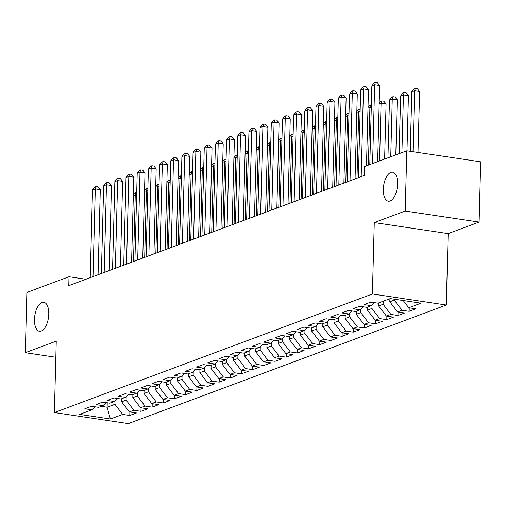 <?xml version="1.0" encoding="UTF-8"?>
<svg xmlns="http://www.w3.org/2000/svg" width="506" height="506" viewBox="0 0 506 506"><rect width="100%" height="100%" fill="white"/><g stroke="black" fill="none" stroke-linecap="round" stroke-linejoin="round"><path stroke-width="0.76" d="M383.32 189.364A14.655 6.901 98.5 0 1 392.637 172.204A14.655 6.901 98.5 0 1 397.621 184.032A14.655 6.901 98.5 0 1 388.304 201.192A14.655 6.901 98.5 0 1 383.32 189.364M34.471 319.438A14.655 6.901 98.5 0 1 43.788 302.278A14.655 6.901 98.5 0 1 48.772 314.106A14.655 6.901 98.5 0 1 39.455 331.266A14.655 6.901 98.5 0 1 34.471 319.438M479.125 222.071L405.211 211.034L374.263 222.57L448.171 233.614L479.125 222.071L480.7 161.819L406.792 150.782L364.668 166.487L364.434 175.418L68.772 285.656L69.006 276.731L26.875 292.443L25.3 352.688L55.831 357.249M448.171 233.614L446.298 305.017L128.29 423.598L54.382 412.554L372.391 293.98L446.298 305.017M107.234 402.77L107.12 407.21L110.403 419L122.699 414.414L129.789 415.477L136.493 412.972L129.403 411.916L133.869 410.246L140.959 411.308L147.663 408.81L140.573 407.747L145.045 406.084L152.135 407.14L158.84 404.642L151.749 403.579L156.215 401.916L163.311 402.972L170.016 400.474L162.919 399.417L167.391 397.748L174.481 398.81L181.186 396.306L174.096 395.249L178.567 393.586L185.658 394.642L192.362 392.144L185.272 391.081L189.737 389.418L196.828 390.474L203.532 387.975L196.442 386.919L200.914 385.249L208.004 386.312L214.708 383.807L207.618 382.751L212.09 381.081L219.18 382.144L225.885 379.645L218.794 378.583L223.26 376.919L230.35 377.976L237.055 375.477L229.964 374.415L234.436 372.751L241.526 373.807L248.231 371.309L241.141 370.253L245.606 368.583L252.703 369.646L259.407 367.141L252.311 366.085L256.782 364.415L263.873 365.477L270.577 362.979L263.487 361.916L267.959 360.253L275.049 361.309L281.753 358.811L274.663 357.755L279.129 356.085L286.225 357.141L292.93 354.643L285.833 353.586L290.305 351.917L297.395 352.979L304.1 350.481L297.009 349.418L301.481 347.755L308.571 348.811L315.276 346.313L308.186 345.25L312.651 343.587L319.741 344.643L326.446 342.145L319.356 341.088L323.827 339.418L330.918 340.481L337.622 337.976L330.532 336.92L335.004 335.25L342.094 336.313L348.798 333.815L341.708 332.752L346.174 331.088L353.264 332.145L359.968 329.646L352.878 328.584L357.35 326.92L364.44 327.977L371.145 325.478L364.054 324.422L368.52 322.752L375.616 323.815L382.321 321.31L375.224 320.254L379.696 318.59L386.786 319.647L393.491 317.148L386.401 316.086L390.872 314.422L397.963 315.478L404.667 312.98L397.577 311.924L402.042 310.254L409.133 311.316L415.837 308.812L408.747 307.756L403.193 300.507M110.403 419L79.644 414.401L91.934 409.822L95.147 406.799M408.747 307.756L421.043 303.17L390.278 298.578L377.988 303.157L370.898 302.101L364.193 304.599L371.284 305.662L366.812 307.325L359.722 306.269L353.017 308.768L360.108 309.824L355.636 311.494L348.545 310.431L341.841 312.936L348.931 313.992L344.466 315.662L337.375 314.599L330.671 317.098L337.761 318.16L333.29 319.824L326.199 318.767L319.495 321.266L326.585 322.328L322.12 323.992L315.023 322.936L308.318 325.434L315.415 326.49L310.943 328.16L303.853 327.097L297.148 329.602L304.239 330.658L299.767 332.328L292.677 331.266L285.972 333.764L293.063 334.827L288.597 336.49L281.507 335.434L274.802 337.932L281.893 338.988L277.421 340.658L270.33 339.602L263.626 342.1L270.716 343.157L266.245 344.826L259.154 343.764L252.45 346.262L259.54 347.325L255.075 348.988L247.984 347.932L241.28 350.43L248.37 351.493L243.898 353.156L236.808 352.1L230.103 354.598L237.194 355.655L232.728 357.325L225.632 356.262L218.927 358.767L226.024 359.823L221.552 361.493L214.462 360.43L207.757 362.928L214.848 363.991L210.376 365.655L203.285 364.598L196.581 367.097L203.671 368.159L199.206 369.823L192.116 368.766L185.411 371.265L192.501 372.321L188.03 373.991L180.939 372.928L174.235 375.433L181.325 376.489L176.853 378.153L169.763 377.096L163.058 379.595L170.149 380.657L165.683 382.321L158.593 381.265L151.889 383.763L158.979 384.819L154.507 386.489L147.417 385.427L140.712 387.931L147.803 388.987L143.337 390.657L136.24 389.595L129.536 392.093L136.633 393.156L132.161 394.819L125.071 393.763L118.366 396.261L125.456 397.324L120.985 398.987L113.894 397.931L107.19 400.429L114.28 401.486L109.815 403.155L102.718 402.093L96.02 404.598L103.11 405.654L98.638 407.324L91.548 406.261L84.844 408.759L91.934 409.822M394.313 299.179L394.288 300.134L389.816 301.804L389.898 298.717M402.042 310.254L394.288 300.134M397.577 311.924L389.816 301.804M383.194 301.215L383.112 304.302L378.646 305.966L378.722 302.885M390.872 314.422L383.112 304.302M386.401 316.086L378.646 305.966M371.284 305.662L374.497 302.639M372.03 304.954L371.942 308.47L367.47 310.134L367.552 307.053M379.696 318.59L371.942 308.47M375.224 320.254L367.47 310.134M360.108 309.824L363.321 306.807M360.86 309.122L360.765 312.632L356.294 314.302L356.376 311.215M368.52 322.752L360.765 312.632M364.054 324.422L356.294 314.302M348.931 313.992L352.151 310.969M349.684 313.29L349.589 316.8L345.124 318.47L345.206 315.383M357.35 326.92L349.589 316.8M352.878 328.584L345.124 318.47M337.761 318.16L340.974 315.137M338.508 317.452L338.419 320.968L333.947 322.632L334.03 319.552M346.174 331.088L338.419 320.968M341.708 332.752L333.947 322.632M326.585 322.328L329.798 319.305M327.338 321.62L327.243 325.137L322.777 326.8L322.853 323.72M335.004 335.25L327.243 325.137M330.532 336.92L322.777 326.8M315.415 326.49L318.628 323.473M316.161 325.788L316.073 329.298L311.601 330.968L311.683 327.882M323.827 339.418L316.073 329.298M319.356 341.088L311.601 330.968M304.239 330.658L307.452 327.635M304.991 329.956L304.897 333.467L300.425 335.13L300.507 332.05M312.651 343.587L304.897 333.467M308.186 345.25L300.425 335.13M293.063 334.827L296.276 331.803M293.815 334.118L293.72 337.635L289.255 339.298L289.331 336.218M301.481 347.755L293.72 337.635M297.009 349.418L289.255 339.298M281.893 338.988L285.106 335.971M282.639 338.286L282.55 341.797L278.079 343.466L278.161 340.38M290.305 351.917L282.55 341.797M285.833 353.586L278.079 343.466M270.716 343.157L273.929 340.14M271.469 342.454L271.374 345.965L266.902 347.635L266.985 344.548M279.129 356.085L271.374 345.965M274.663 357.755L266.902 347.635M259.54 347.325L262.753 344.301M260.293 346.616L260.198 350.133L255.732 351.796L255.815 348.716M267.959 360.253L260.198 350.133M263.487 361.916L255.732 351.796M248.37 351.493L251.583 348.47M249.116 350.784L249.028 354.301L244.556 355.965L244.638 352.884M256.782 364.415L249.028 354.301M252.311 366.085L244.556 355.965M237.194 355.655L240.407 352.638M237.946 354.953L237.852 358.463L233.386 360.133L233.462 357.046M245.606 368.583L237.852 358.463M241.141 370.253L233.386 360.133M226.024 359.823L229.237 356.8M226.77 359.121L226.682 362.631L222.21 364.301L222.292 361.214M234.436 372.751L226.682 362.631M229.964 374.415L222.21 364.301M214.848 363.991L218.061 360.968M215.594 363.283L215.505 366.799L211.034 368.463L211.116 365.383M223.26 376.919L215.505 366.799M218.794 378.583L211.034 368.463M203.671 368.159L206.884 365.136M204.424 367.451L204.329 370.961L199.864 372.631L199.94 369.544M212.09 381.081L204.329 370.961M207.618 382.751L199.864 372.631M192.501 372.321L195.714 369.304M193.248 371.619L193.159 375.129L188.687 376.799L188.77 373.713M200.914 385.249L193.159 375.129M196.442 386.919L188.687 376.799M181.325 376.489L184.538 373.466M182.078 375.787L181.983 379.298L177.511 380.961L177.593 377.881M189.737 389.418L181.983 379.298M185.272 391.081L177.511 380.961M170.149 380.657L173.362 377.634M170.901 379.949L170.807 383.466L166.341 385.129L166.423 382.049M178.567 393.586L170.807 383.466M174.096 395.249L166.341 385.129M158.979 384.819L162.192 381.802M159.725 384.117L159.637 387.628L155.165 389.297L155.247 386.211M167.391 397.748L159.637 387.628M162.919 399.417L155.165 389.297M147.803 388.987L151.016 385.964M148.555 388.285L148.46 391.796L143.989 393.466L144.071 390.379M156.215 401.916L148.46 391.796M151.749 403.579L143.989 393.466M136.633 393.156L139.846 390.132M137.379 392.447L137.29 395.964L132.819 397.627L132.901 394.547M145.045 406.084L137.29 395.964M140.573 407.747L132.819 397.627M125.456 397.324L128.669 394.3M126.203 396.615L126.114 400.132L121.642 401.796L121.725 398.715M133.869 410.246L126.114 400.132M129.403 411.916L121.642 401.796M114.28 401.486L117.493 398.469M115.033 400.784L114.938 404.294L107.12 407.21L101.27 406.337M122.699 414.414L114.938 404.294M103.11 405.654L106.323 402.631M405.211 211.034L406.792 150.782M54.382 412.554L56.255 341.152L25.3 352.688M374.263 222.57L372.391 293.98M85.931 279.261L69.006 276.731M129.789 415.477L129.878 411.985M140.959 411.308L141.054 407.817M152.135 407.14L152.224 403.655M163.311 402.972L163.4 399.487M174.481 398.81L174.576 395.319M185.658 394.642L185.746 391.157M196.828 390.474L196.923 386.989M208.004 386.312L208.099 382.821M219.18 382.144L219.269 378.652M230.35 377.976L230.445 374.491M241.526 373.807L241.615 370.322M252.703 369.646L252.791 366.154M263.873 365.477L263.968 361.992M275.049 361.309L275.137 357.824M286.225 357.141L286.314 353.656M297.395 352.979L297.49 349.488M308.571 348.811L308.66 345.326M319.741 344.643L319.836 341.158M330.918 340.481L331.006 336.99M342.094 336.313L342.182 332.822M353.264 332.145L353.359 328.66M364.44 327.977L364.529 324.491M375.616 323.815L375.705 320.323M386.786 319.647L386.881 316.161M397.963 315.478L398.051 311.993M409.133 311.316L409.227 307.825M98.069 274.733L100.296 189.674L95.299 188.928L93.003 276.624M92.509 189.971L94.919 186.98L96.039 186.569L95.299 188.928L92.509 189.971L90.213 277.661M96.039 186.569L98.037 186.866L100.296 189.674M133.508 261.52L135.254 194.899L133.337 195.613M136.633 195.101L135.254 194.899L135.987 192.533L136.696 192.641M133.356 194.829L134.868 192.95L135.987 192.533M109.239 270.565L111.472 185.512L106.475 184.766L104.179 272.456M103.679 185.803L106.096 182.818L107.209 182.4L106.475 184.766L103.679 185.803L101.383 273.499M107.209 182.4L109.207 182.698L111.472 185.512M120.415 266.403L122.642 181.344L117.651 180.598L115.355 268.288M114.856 181.641L117.265 178.65L118.385 178.232L117.651 180.598L114.856 181.641L112.56 269.331M118.385 178.232L120.384 178.529L122.642 181.344M144.684 257.352L146.424 190.73L144.507 191.445M147.809 190.939L146.424 190.73L147.164 188.365L147.872 188.472M144.526 190.661L146.044 188.782L147.164 188.365M155.854 253.19L157.6 186.562L155.684 187.277M158.979 186.771L157.6 186.562L158.334 184.197L159.048 184.304M155.703 186.493L157.221 184.614L158.334 184.197M131.592 262.234L133.818 177.176L128.821 176.43L126.525 264.119M126.032 177.473L128.442 174.481L129.561 174.064L128.821 176.43L126.032 177.473L123.736 265.163M129.561 174.064L131.56 174.368L133.818 177.176M142.762 258.066L144.994 173.008L139.998 172.268L137.702 259.957M137.202 173.305L139.618 170.32L140.731 169.902L139.998 172.268L137.202 173.305L134.906 260.995M140.731 169.902L142.73 170.199L144.994 173.008M167.031 249.022L168.776 182.4L166.853 183.115M170.155 182.603L168.776 182.4L169.51 180.035L170.218 180.136M166.879 182.331L168.39 180.452L169.51 180.035M178.201 244.853L179.946 178.232L178.03 178.947M181.331 178.435L179.946 178.232L180.686 175.867L181.395 175.974M178.049 178.163L179.567 176.284L180.686 175.867M153.938 253.904L156.164 168.846L151.174 168.1L148.878 255.789M148.378 169.137L150.788 166.151L151.908 165.734L151.174 168.1L148.378 169.137L146.082 256.833M151.908 165.734L153.906 166.031L156.164 168.846M189.377 240.685L191.123 174.064L189.206 174.779M192.501 174.273L191.123 174.064L191.856 171.698L192.565 171.806M189.225 173.994L190.743 172.116L191.856 171.698M165.114 249.736L167.341 164.678L162.344 163.931L160.048 251.621M159.554 164.975L161.964 161.983L163.084 161.566L162.344 163.931L159.554 164.975L157.258 252.665M163.084 161.566L165.076 161.863L167.341 164.678M200.553 236.523L202.299 169.896L200.376 170.611M203.678 170.105L202.299 169.896L203.032 167.537L203.741 167.638M200.401 169.826L201.913 167.948L203.032 167.537M176.284 245.568L178.51 160.51L173.52 159.763L171.224 247.459M170.724 160.807L173.141 157.815L174.254 157.398L173.52 159.763L170.724 160.807L168.428 248.497M174.254 157.398L176.252 157.701L178.51 160.51M211.723 232.355L213.469 165.734L211.552 166.449M214.848 165.936L213.469 165.734L214.209 163.368L214.917 163.476M211.571 165.664L213.089 163.786L214.209 163.368M187.46 241.4L189.687 156.348L184.696 155.601L182.394 243.291M181.901 156.639L184.31 153.653L185.43 153.236L184.696 155.601L181.901 156.639L179.605 244.335M185.43 153.236L187.429 153.533L189.687 156.348M222.899 228.187L224.645 161.566L222.729 162.281M226.024 161.775L224.645 161.566L225.379 159.2L226.087 159.308M222.748 161.496L224.266 159.618L225.379 159.2M198.637 237.238L200.863 152.179L195.866 151.433L193.57 239.123M193.071 152.477L195.487 149.485L196.606 149.068L195.866 151.433L193.071 152.477L190.775 240.167M196.606 149.068L198.599 149.365L200.863 152.179M234.076 224.019L235.815 157.398L233.898 158.112M237.2 157.606L235.815 157.398L236.555 155.032L237.263 155.14M233.917 157.328L235.435 155.45L236.555 155.032M209.807 233.07L212.033 148.011L207.043 147.265L204.747 234.955M204.247 148.309L206.657 145.317L207.776 144.899L207.043 147.265L204.247 148.309L201.951 235.998M207.776 144.899L209.775 145.197L212.033 148.011M245.246 219.857L246.991 153.236L245.075 153.951M248.37 153.438L246.991 153.236L247.725 150.87L248.44 150.971M245.094 153.166L246.612 151.288L247.725 150.87M220.983 228.902L223.209 143.843L218.212 143.097L215.917 230.793M215.423 144.14L217.833 141.149L218.953 140.738L218.212 143.097L215.423 144.14L213.127 231.83M218.953 140.738L220.951 141.035L223.209 143.843M256.422 215.689L258.168 149.068L256.251 149.782M259.546 149.27L258.168 149.068L258.901 146.702L259.61 146.81M256.27 148.998L257.782 147.119L258.901 146.702M232.153 224.74L234.386 139.681L229.389 138.935L227.093 226.625M226.593 139.972L229.009 136.987L230.122 136.569L229.389 138.935L226.593 139.972L224.297 227.668M230.122 136.569L232.121 136.867L234.386 139.681M267.598 211.521L269.337 144.899L267.421 145.614M270.723 145.108L269.337 144.899L270.077 142.534L270.786 142.641M267.44 144.83L268.958 142.951L270.077 142.534M243.329 220.572L245.555 135.513L240.565 134.767L238.269 222.457M237.769 135.81L240.179 132.819L241.299 132.401L240.565 134.767L237.769 135.81L235.473 223.5M241.299 132.401L243.297 132.698L245.555 135.513M278.768 207.359L280.514 140.731L278.597 141.446M281.893 140.94L280.514 140.731L281.247 138.366L281.956 138.473M278.616 140.662L280.134 138.783L281.247 138.366M254.505 216.404L256.732 131.345L251.735 130.599L249.439 218.295M248.946 131.642L251.355 128.65L252.475 128.233L251.735 130.599L248.946 131.642L246.65 219.332M252.475 128.233L254.467 128.537L256.732 131.345M289.944 203.191L291.69 136.569L289.767 137.284M293.069 136.772L291.69 136.569L292.424 134.204L293.132 134.311M289.793 136.5L291.304 134.621L292.424 134.204M265.675 212.235L267.902 127.177L262.911 126.437L260.615 214.127M260.116 127.474L262.532 124.489L263.645 124.071L262.911 126.437L260.116 127.474L257.82 215.164M263.645 124.071L265.644 124.368L267.902 127.177M301.114 199.022L302.86 132.401L300.943 133.116M304.245 132.61L302.86 132.401L303.6 130.036L304.308 130.143M300.962 132.332L302.48 130.453L303.6 130.036M276.852 208.074L279.078 123.015L274.088 122.269L271.785 209.958M271.292 123.312L273.702 120.32L274.821 119.903L274.088 122.269L271.292 123.312L268.996 211.002M274.821 119.903L276.82 120.2L279.078 123.015M312.291 194.854L314.036 128.233L312.12 128.948M315.415 128.442L314.036 128.233L314.77 125.867L315.478 125.975M312.139 128.163L313.657 126.285L314.77 125.867M288.028 203.905L290.254 118.847L285.257 118.1L282.962 205.79M282.468 119.144L284.878 116.152L285.998 115.735L285.257 118.1L282.468 119.144L280.166 206.834M285.998 115.735L287.99 116.032L290.254 118.847M323.467 190.692L325.206 124.065L323.29 124.786M326.591 124.274L325.206 124.065L325.946 121.706L326.655 121.807M323.315 124.002L324.827 122.117L325.946 121.706M299.198 199.737L301.424 114.679L296.434 113.932L294.138 201.628M293.638 114.976L296.054 111.984L297.167 111.573L296.434 113.932L293.638 114.976L291.342 202.666M297.167 111.573L299.166 111.87L301.424 114.679M334.637 186.524L336.382 119.903L334.466 120.618M337.761 120.105L336.382 119.903L337.116 117.537L337.831 117.645M334.485 119.833L336.003 117.955L337.116 117.537M310.374 195.569L312.6 110.517L307.604 109.77L305.308 197.46M304.814 110.808L307.224 107.822L308.344 107.405L307.604 109.77L304.814 110.808L302.518 198.504M308.344 107.405L310.342 107.702L312.6 110.517M345.813 182.356L347.559 115.735L345.642 116.45M348.938 115.944L347.559 115.735L348.292 113.369L349.001 113.477M345.661 115.665L347.173 113.787L348.292 113.369M321.544 191.407L323.777 106.349L318.78 105.602L316.484 193.292M315.984 106.646L318.4 103.654L319.514 103.237L318.78 105.602L315.984 106.646L313.688 194.336M319.514 103.237L321.512 103.534L323.777 106.349M356.989 178.194L358.729 111.567L356.812 112.281M360.114 111.775L358.729 111.567L359.469 109.201L360.177 109.309M356.831 111.497L358.349 109.619L359.469 109.201M332.72 187.239L334.947 102.18L329.956 101.434L327.66 189.124M327.161 102.478L329.57 99.486L330.69 99.068L329.956 101.434L327.161 102.478L324.865 190.167M330.69 99.068L332.689 99.372L334.947 102.18M368.393 165.101L369.905 107.405L367.988 108.12M371.284 107.607L369.905 107.405L370.639 105.039L371.353 105.14M368.007 107.335L369.525 105.457L370.639 105.039M343.897 183.071L346.123 98.012L341.126 97.266L338.83 184.962M338.337 98.309L340.747 95.318L341.866 94.907L341.126 97.266L338.337 98.309L336.041 185.999M341.866 94.907L343.865 95.204L346.123 98.012M384.63 159.042L386.072 103.983L381.081 103.237L379.158 103.951M379.57 160.933L381.081 103.237L381.815 100.871L383.814 101.168L386.072 103.983M379.184 103.167L380.695 101.289L381.815 100.871M355.067 178.909L357.293 93.85L352.302 93.104L350.007 180.794M349.507 94.141L351.923 91.156L353.036 90.738L352.302 93.104L349.507 94.141L347.211 181.837M353.036 90.738L355.035 91.036L357.293 93.85M395.806 154.88L397.248 99.815L392.251 99.068L389.462 100.112L387.95 157.809M390.74 156.765L392.251 99.068L392.991 96.703L394.984 97L397.248 99.815M389.462 100.112L391.872 97.12L392.991 96.703M366.477 165.816L368.469 89.682L363.479 88.936L361.183 176.626M360.683 89.979L363.093 86.988L364.212 86.57L363.479 88.936L360.683 89.979L358.387 177.669M364.212 86.57L366.211 86.868L368.469 89.682M406.976 150.807L408.418 95.647L403.427 94.9L400.632 95.944L399.12 153.641M401.916 152.597L403.427 94.9L404.161 92.541L406.16 92.838L408.418 95.647M400.632 95.944L403.048 92.952L404.161 92.541M377.653 161.648L379.645 85.514L374.649 84.768L372.587 163.533M371.859 85.811L374.269 82.82L375.389 82.402L374.649 84.768L371.859 85.811L369.791 164.576M375.389 82.402L377.381 82.706L379.645 85.514M418 152.458L419.594 91.485L414.604 90.738L411.808 91.776L410.246 151.3M413.004 151.711L414.604 90.738L415.337 88.373L417.336 88.67L419.594 91.485M411.808 91.776L414.218 88.79L415.337 88.373"/></g></svg>
